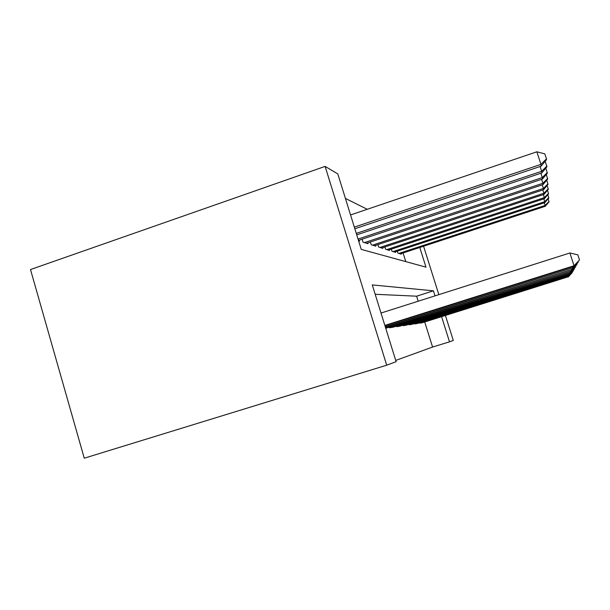 <?xml version="1.0" encoding="UTF-8"?>
<svg xmlns="http://www.w3.org/2000/svg" width="610" height="610" viewBox="0 0 610 610"><rect width="100%" height="100%" fill="white"/><g stroke="black" fill="none" stroke-linecap="round" stroke-linejoin="round"><path stroke-width="0.91" d="M419.779 247.477L425.978 267.157L361.242 249.383L337.795 173.896L325.122 166.393L30.5 269.544L84.264 458.201L386.702 365.192L396.119 361.692L372.275 284.916L433.435 290.825L435.029 295.865M367.258 209.283L345.412 198.425M419.726 322.759L419.855 323.186L422.722 322.621M414.587 323.506L414.731 323.963L417.812 323.353M409.043 324.306L409.203 324.81L412.528 324.154M403.05 325.176L403.218 325.717L406.817 325.008M396.538 326.121L396.721 326.708L400.633 325.938M389.447 327.143L389.645 327.784L393.907 326.945M385.772 328.378L386.572 328.043M405.78 261.614L403.065 252.967M358.55 240.737L359.549 241.049L359.26 240.134M362.104 239.181L363.019 242.139L368.005 243.71L367.746 242.871M370.346 242.01L371.185 244.709L375.76 246.15L375.516 245.38M377.91 244.587L378.68 247.073L382.897 248.392L382.676 247.69M384.879 246.958L385.596 249.246L389.485 250.474L389.279 249.818M391.323 249.147L391.986 251.259L395.593 252.395L395.402 251.785M397.293 251.167L397.911 253.119L401.266 254.179L401.09 253.615M395.73 360.434L432.582 347.052L424.72 321.988M418.201 301.21L416.622 296.193L375.18 294.279M445.422 315.5L453.291 340.426L449.509 341.836L441.587 316.697M432.582 347.052L449.509 341.836M438.849 294.645L423.576 246.234M325.122 166.393L386.702 365.192M416.622 296.193L433.435 290.825M384.849 325.404L574.04 265.746L573.789 266.227L384.956 325.763M381.006 313.037L569.877 252.99L574.04 265.746L579.5 259.936L573.789 266.227M569.877 252.99L577.838 254.843L579.5 259.936M354.829 228.758L541.139 166.164L540.956 164.364L536.853 151.798L350.544 214.949M536.853 151.798L544.837 153.888L546.468 158.897L540.956 164.364L354.326 227.126M546.468 158.897L546.514 159.652L541.139 166.164M385.276 326.777L573.08 267.607L385.375 327.097M578.097 261.545L578.265 262.087L573.08 267.607L572.737 266.562M578.265 262.087L572.851 268.042M385.657 328.012L572.211 269.292L385.749 328.302M576.999 263.543L577.151 264.023L572.211 269.292L571.905 268.347M577.151 264.023L572.005 269.689M390.926 327.593L571.425 270.817L392.726 327.318M576 265.35L576.145 265.792L571.425 270.817L571.143 269.955M576.145 265.792L571.234 271.175M397.895 326.525L570.708 272.212L399.55 326.274M575.085 266.997L570.708 272.212L570.449 271.427M575.222 267.401L570.533 272.54M356.728 234.865L541.825 172.92L541.657 171.296L356.27 233.394M545.172 161.276L546.941 166.766L541.825 172.92M546.903 166.088L541.657 171.296L540.102 166.515M358.451 240.401L542.45 179.043L542.298 177.571L358.032 239.067M545.828 168.108L547.322 173.202L542.45 179.043M547.292 172.584L542.298 177.571L540.887 173.24M366.579 243.26L543.014 184.609L542.877 183.267L364.498 242.605M546.308 174.422L547.673 179.058L543.014 184.609M547.643 178.501L542.877 183.267L541.596 179.325M374.448 245.738L543.54 189.702L543.411 188.467L372.542 245.136M546.751 180.163L547.993 184.411L543.54 189.702M547.963 183.892L543.411 188.467L542.237 184.868M404.3 325.549L570.045 273.486L405.818 325.321M574.254 268.507L570.045 273.486L569.816 272.769M574.376 268.873L569.892 273.791M381.685 248.018L544.013 194.369L543.899 193.24L379.931 247.462M547.139 185.417L548.291 189.313L544.013 194.369M548.26 188.841L543.899 193.24L542.824 189.939M410.202 324.657L569.443 274.66L411.605 324.436M573.484 269.894L569.443 274.66L569.229 273.997M573.598 270.23L569.298 274.942M388.372 250.115L544.448 198.662L544.349 197.625L386.748 249.604M547.505 190.244L548.558 193.827L544.448 198.662M548.535 193.393L544.349 197.625L543.357 194.582M415.654 323.818L568.886 275.743L416.958 323.628M572.775 271.168L568.886 275.743L568.688 275.133M572.881 271.488L568.749 276.002M394.556 252.067L544.86 202.634L544.76 201.666L393.053 251.594M547.833 194.681L548.809 197.998L544.86 202.634M548.779 197.594L544.76 201.666L543.846 198.868M420.717 323.048L568.367 276.749L421.922 322.865M572.119 272.35L568.367 276.749L568.184 276.177M572.218 272.639L568.245 276.986M400.297 253.874L545.233 206.31L545.142 205.417L398.902 253.432M548.138 198.784L549.038 201.857L545.233 206.31M549.015 201.483L545.142 205.417L544.295 202.817"/></g></svg>
